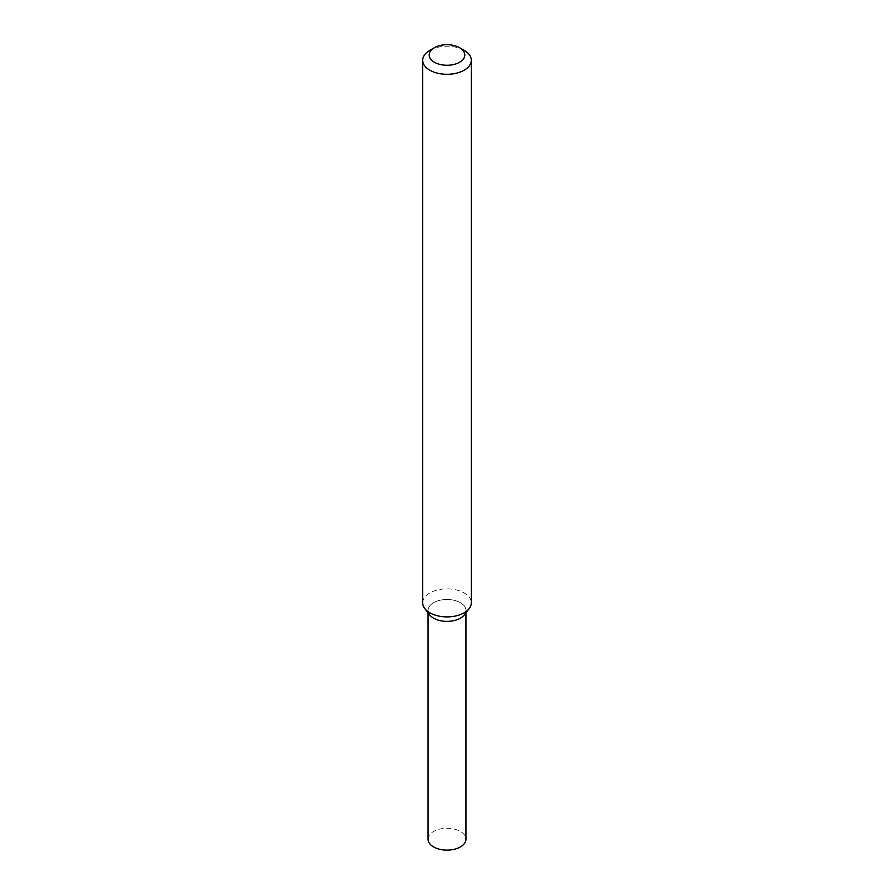 <?xml version="1.0" encoding="UTF-8"?>
<svg xmlns="http://www.w3.org/2000/svg" width="894" height="894" viewBox="0 0 894 894"><rect width="100%" height="100%" fill="white"/><g stroke="black" fill="none" stroke-linecap="round" stroke-linejoin="round"><path stroke-width="0.67" stroke-dasharray="4.47 3.35" d="M429.701 614.904A18.953 10.94 180 0 1 447 599.494A18.953 10.94 180 0 1 464.299 614.904M422.706 602.88A24.294 14.025 180 0 1 447 588.855A24.294 14.025 180 0 1 471.294 602.88M429.824 50.355A24.294 14.025 180 0 1 464.176 50.355M428.047 839.187A18.953 10.94 180 0 1 447 828.246A18.953 10.94 180 0 1 465.953 839.187M428.192 611.753A18.953 10.94 180 0 1 428.047 610.434A18.953 10.94 180 0 1 447 599.494A18.953 10.94 180 0 1 465.953 610.434A18.953 10.94 180 0 1 465.808 611.753M428.047 610.434L428.047 612.77M465.953 610.434L465.953 612.77"/><path stroke-width="1.34" d="M459.594 47.717L464.176 50.355A24.294 14.025 180 0 1 471.294 60.278L471.294 602.88A24.294 14.025 180 0 1 469.182 608.602L464.299 614.904A18.953 10.94 180 0 1 460.399 618.179A18.953 10.94 180 0 1 429.701 614.904L424.818 608.602A24.294 14.025 180 0 1 422.706 602.88L422.706 60.278A24.294 14.025 180 0 1 429.824 50.355L434.406 47.717A17.813 10.281 180 0 1 459.594 47.717A17.813 10.281 180 0 1 459.594 62.256A17.813 10.281 180 0 1 434.406 62.256A17.813 10.281 180 0 1 434.406 47.717M469.182 608.602A24.294 14.025 180 0 1 464.176 612.792A24.294 14.025 180 0 1 424.818 608.602M471.294 60.278A24.294 14.025 180 0 1 464.176 70.19A24.294 14.025 180 0 1 437.702 73.241A24.294 14.025 180 0 1 422.706 60.278M465.953 612.77L465.953 839.187A18.953 10.94 180 0 1 460.399 846.931A18.953 10.94 180 0 1 439.747 849.3A18.953 10.94 180 0 1 428.047 839.187L428.047 612.77M465.808 611.753A18.953 10.94 180 0 1 460.399 618.179A18.953 10.94 180 0 1 440.82 620.782A18.953 10.94 180 0 1 428.192 611.753"/></g></svg>
